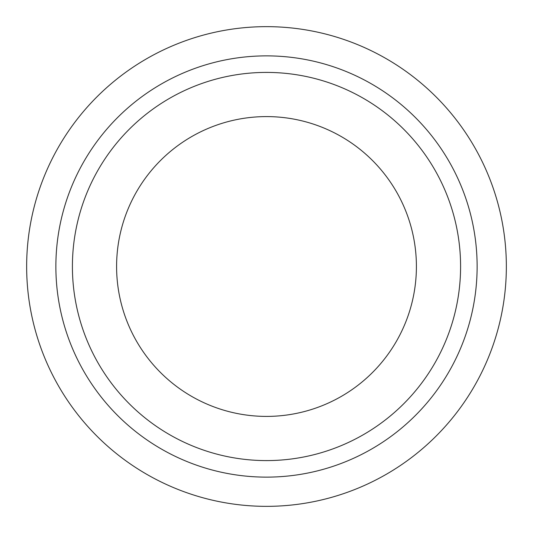 <?xml version="1.0" encoding="UTF-8"?>
<svg xmlns="http://www.w3.org/2000/svg" width="533" height="533" viewBox="0 0 533 533"><rect width="100%" height="100%" fill="white"/><g stroke="black" fill="none" stroke-linecap="round" stroke-linejoin="round"><path stroke-width="0.8" d="M116.594 266.5A149.906 149.906 0 0 0 266.5 416.406A149.906 149.906 0 0 0 416.406 266.5A149.906 149.906 0 0 0 266.5 116.594A149.906 149.906 0 0 0 116.594 266.5M26.65 266.5A239.85 239.85 0 0 1 266.5 26.65A239.85 239.85 0 0 1 506.35 266.5A239.85 239.85 0 0 1 266.5 506.35A239.85 239.85 0 0 1 26.65 266.5A239.85 239.85 0 0 0 266.5 506.35A239.85 239.85 0 0 0 506.35 266.5M460.592 266.5A194.092 194.092 0 0 0 266.5 72.408A194.092 194.092 0 0 0 72.408 266.5A194.092 194.092 0 0 0 266.5 460.592A194.092 194.092 0 0 0 460.592 266.5M55.872 266.5A210.628 210.628 0 0 1 266.5 55.872A210.628 210.628 0 0 1 477.128 266.5A210.628 210.628 0 0 1 266.5 477.128A210.628 210.628 0 0 1 55.872 266.5"/></g></svg>
